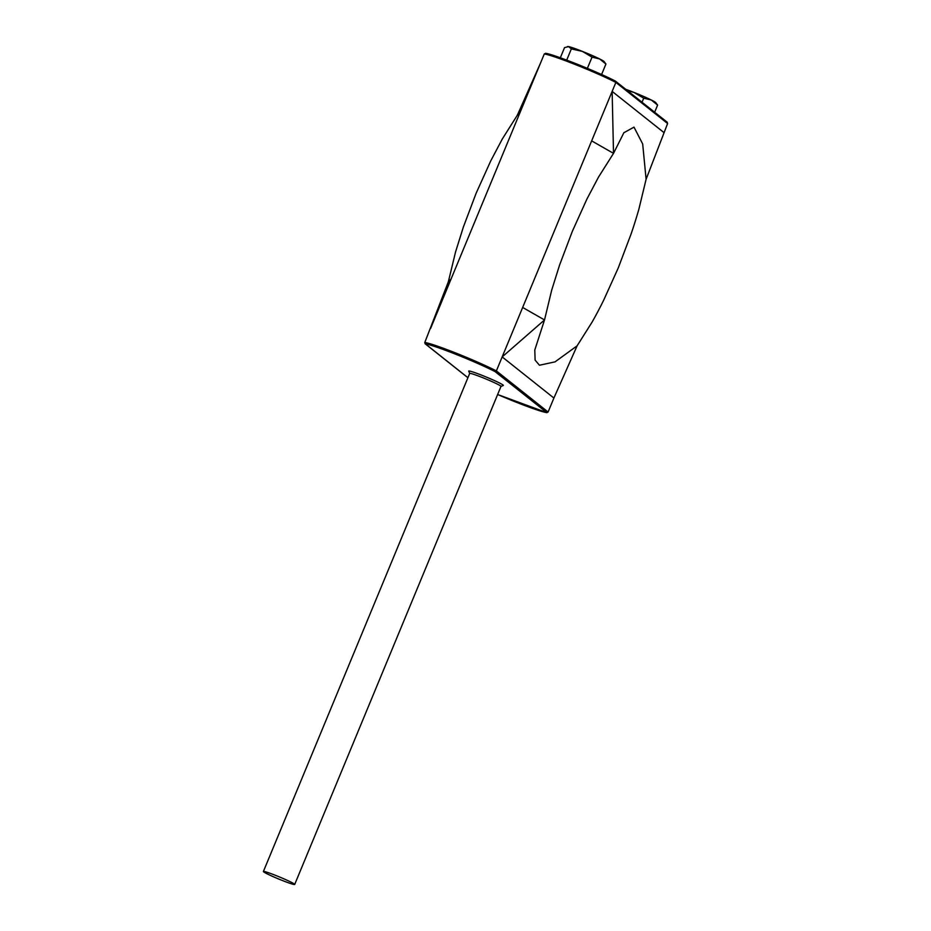 <?xml version="1.0" encoding="UTF-8"?>
<svg xmlns="http://www.w3.org/2000/svg" width="931" height="931" viewBox="0 0 931 931"><rect width="100%" height="100%" fill="white"/><g stroke="black" fill="none" stroke-linecap="round" stroke-linejoin="round"><path stroke-width="1.4" d="M482.305 377.509A16.933 1.094 -157.5 0 0 469.69 373.436L468.724 371.166A18.748 1.21 22.5 0 1 482.665 375.577A18.748 1.21 22.5 0 1 503.287 385.481L500.971 386.435A16.933 1.094 -157.5 0 0 482.305 377.509M276.007 875.547A16.933 1.094 -157.5 0 0 263.392 871.486A16.933 1.094 -157.5 0 0 282.081 880.389A16.933 1.094 -157.5 0 0 294.696 884.45A16.933 1.094 -157.5 0 0 276.007 875.547M666.992 122.101L667.608 123.52L615.868 82.405A43.862 2.84 -157.5 0 0 575.637 64.67A43.862 2.84 -157.5 0 0 544.286 53.975L451.07 279.021L448.358 281.744L424.792 342.48A43.862 2.84 22.5 0 1 456.132 353.163A43.862 2.84 22.5 0 1 496.374 370.91L495.013 371.562A42.779 2.77 -157.5 0 0 455.922 354.327A42.779 2.77 -157.5 0 0 425.397 343.9L467.921 377.695M560.334 57.792L564.547 47.609L568.62 46.62L571.343 48.901L582.364 51.38L592.035 57.117L599.657 58.956A19.76 1.28 22.5 0 1 603.823 61.318A19.76 1.28 22.5 0 1 604.103 61.574L605.93 64.041L601.589 74.515M627.378 90.563L634.046 92.448L643.717 98.186L651.339 100.024A19.76 1.28 22.5 0 1 655.505 102.387A19.76 1.28 22.5 0 1 655.796 102.654L657.612 105.11L654.656 112.244M520.068 112.442L517.357 115.176L502.391 138.847L490.777 160.83L476.172 193.148L463.405 226.92L455.562 251.905L448.358 281.744M572.332 231.342L586.937 199.025L598.54 177.041L613.517 153.371L612.144 91.401L502.17 356.922L553.898 398.037L577.104 345.832L555.074 361.856L539.445 365.243L535.104 360.076L534.79 350.009L544.519 319.938L551.711 290.088L559.554 265.114L572.332 231.342M577.104 345.832L592.069 322.161A128.094 28.163 -68.3 0 0 603.684 300.178L618.289 267.86L631.055 234.088A128.094 28.163 111.7 0 0 638.899 209.103L646.102 179.264L642.681 143.968L634.011 127.14L623.875 132.714L613.517 153.371L591.65 140.872M571.343 48.901L566.7 60.119M592.035 57.117L587.38 68.359M567.421 46.597L567.829 46.55A19.76 1.28 22.5 0 1 568.62 46.62A19.76 1.28 22.5 0 1 582.364 51.38A19.76 1.28 22.5 0 1 599.657 58.956L605.93 64.041M643.717 98.186L642.053 102.224M625.9 89.388A19.76 1.28 22.5 0 1 634.046 92.448A19.76 1.28 22.5 0 1 651.339 100.024L657.612 105.11M495.013 371.562L546.951 412.677L497.631 394.5A42.779 2.77 -157.5 0 0 546.66 412.596L548.103 412.026L553.898 398.037M667.608 123.52L646.102 179.264M548.103 412.026L496.374 370.91L502.17 356.922L544.519 319.938L522.652 307.451M667.271 122.264L615.344 81.055L615.868 82.405L612.144 91.401L663.884 132.516M430.588 328.492L451.07 279.021M517.357 115.176L540.562 62.971M544.286 53.975L545.729 53.404A42.779 2.77 22.5 0 1 576.242 63.82A42.779 2.77 22.5 0 1 615.344 81.055M424.792 342.48L425.13 343.748L467.909 377.742M500.925 386.446A16.933 1.094 -157.5 0 0 500.994 386.4L294.696 884.45M263.392 871.486L469.69 373.436M615.438 81.102C597.399 71.699 552.362 53.765 545.438 53.323"/></g></svg>
